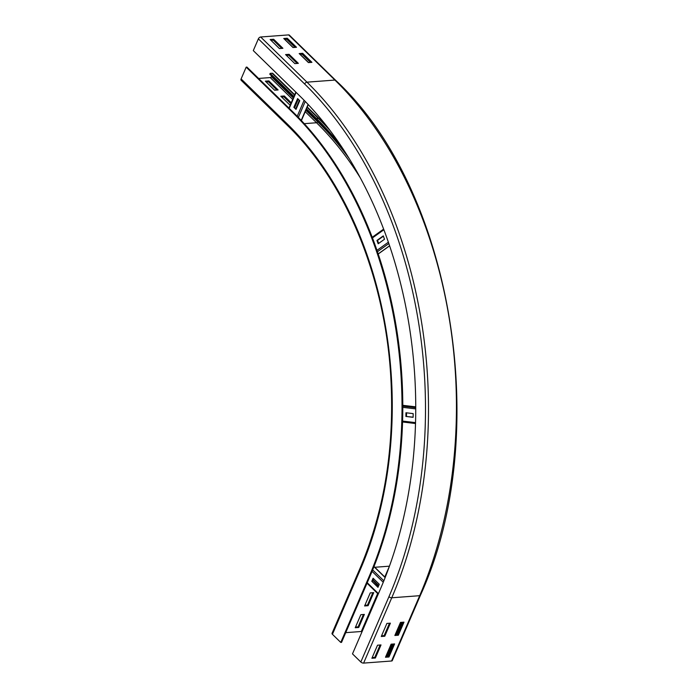 <?xml version="1.0" encoding="UTF-8"?>
<svg xmlns="http://www.w3.org/2000/svg" width="698" height="698" viewBox="0 0 698 698"><rect width="100%" height="100%" fill="white"/><g stroke="black" fill="none" stroke-linecap="round" stroke-linejoin="round"><path stroke-width="1.05" d="M290.159 105.267L280.797 96.237L284.295 95.975L291.241 102.754M290.865 103.627L283.92 96.848L281.599 97.022M283.92 96.848L284.295 95.975M278.118 89.955L274.628 90.217L265.371 81.177L268.861 80.916L278.118 89.955M276.94 90.042L268.486 81.788L266.174 81.963M268.486 81.788L268.861 80.916M368.108 605.698L364.609 605.96L370.237 592.899L373.727 592.637L368.108 605.698L367.488 605.096L372.828 592.707M364.897 605.297L367.488 605.096M358.728 627.476L355.23 627.738L360.857 614.676L364.356 614.415L358.728 627.476L358.109 626.874L363.449 614.476M355.518 627.066L358.109 626.874M293.919 96.533L270.17 73.369L272.115 73.22A2.12 1.23 -45.7 0 1 272.848 73.447L294.687 94.754M341.636 146.772A324.5 220.306 -94.3 0 0 316.473 118.538L306.483 108.792M293.544 97.406L269.794 74.232L270.17 73.369M348.136 156.832A323.444 219.591 -94.3 0 0 316.098 119.41L306.108 109.665M258.583 78.446L270.239 77.574A1.064 0.619 134.3 0 0 271.391 76.649L271.653 76.038M293.247 112.273L246.952 67.095L246.176 67.156L292.471 112.326A334.578 227.147 -94.3 0 1 368.893 577.124L340.764 642.439L341.54 642.378L369.67 577.063A334.578 227.147 -94.3 0 0 293.247 112.273L292.471 112.326M340.764 642.439L332.431 634.308L360.561 568.992A320.26 217.427 -94.3 0 0 287.41 124.087A2.12 1.23 134.3 0 0 287.48 125.483L241.185 80.314A2.12 1.23 -45.7 0 1 241.107 78.909L246.176 67.156M362.07 631.638A1.064 0.471 23.3 0 0 361.32 631.498L345.719 632.658M332.431 634.308A2.12 0.951 -156.7 0 1 332.03 633.348L360.159 568.032A2.12 0.951 -156.7 0 0 360.561 568.992M302.67 53.301L311.927 62.34L308.437 62.602L299.18 53.563L302.67 53.301L302.295 54.174L299.983 54.348M310.75 62.427L302.295 54.174M287.236 38.242L296.502 47.281L293.003 47.543L283.746 38.503L287.236 38.242L286.861 39.114L284.548 39.289M295.324 47.368L286.861 39.114M289.085 54.322L298.343 63.352L294.853 63.614L285.587 54.584L289.085 54.322L288.71 55.194L286.389 55.369M297.165 63.439L288.71 55.194M273.651 39.263L282.908 48.302L279.418 48.563L270.161 39.524L273.651 39.263L273.276 40.135L270.964 40.31M281.73 48.389L273.276 40.135M394.859 635.477L400.486 622.415L403.976 622.154L398.349 635.215L394.859 635.477M395.147 634.805L397.738 634.613L403.069 622.215M397.738 634.613L398.349 635.215M385.479 657.246L391.107 644.184L394.597 643.922L388.978 656.984L385.479 657.246M385.767 656.574L388.358 656.382L393.698 643.992M388.358 656.382L388.978 656.984M381.265 636.497L386.893 623.427L390.391 623.166L384.764 636.236L381.265 636.497M381.562 635.826L384.144 635.634L389.484 623.235M384.144 635.634L384.764 636.236M288.614 34.9A2.12 1.23 -45.7 0 1 289.347 35.127L335.642 80.296A2.12 1.23 134.3 0 0 334.918 80.069L288.614 34.9L260.668 36.994A2.12 1.23 -45.7 0 0 258.365 38.852L253.295 50.605L299.599 95.783A354.724 240.827 -94.3 0 1 380.619 588.562L352.49 653.878L360.822 662.009A2.12 0.951 -156.7 0 0 363.614 663.1L391.561 661.006A2.12 0.951 -156.7 0 0 392.276 660.64L420.405 595.324A2.12 0.951 23.3 0 1 419.69 595.691A371.161 251.987 -94.3 0 0 334.918 80.069L306.963 82.163L260.668 36.994M293.134 47.534L284.801 39.402L286.738 39.254A1.064 0.619 134.3 0 0 286.957 39.21M308.568 62.593L300.114 54.339M371.894 658.266L377.522 645.205L381.012 644.943L375.384 658.005L371.894 658.266M372.182 657.595L374.765 657.403L380.105 645.004M374.765 657.403L375.384 658.005M401.062 622.372L395.731 634.761M391.691 644.141L386.352 656.53M401.969 622.302L396.63 634.691M392.59 644.071L387.259 656.469M373.098 578.249L379.276 584.27L377.967 587.323L371.79 581.294L373.098 578.249M371.79 581.294L378.15 586.887M373.5 578.633L372.374 581.251M372.767 580.343L378.543 585.98M372.968 579.864L378.744 585.5M405.957 412.754L413.172 413.617L413.12 417.308L405.896 416.444L405.957 412.754M405.896 416.444L413.12 417.195M406.533 412.823L406.48 416.401M376.955 240.426L383.289 235.889L384.502 239.239L378.168 243.776L376.955 240.426L377.539 240.382L378.648 243.436M383.394 236.186L377.539 240.382M299.765 100.695L296.013 109.403L293.849 107.3L297.601 98.584L299.765 100.695M293.849 107.3L296.196 108.975M298.002 98.976L294.434 107.256M299.355 100.303L295.795 108.574M307.251 107.012L319.143 118.616A2.12 1.23 134.3 0 0 318.41 118.39L316.473 118.538M330.102 130.552A324.5 220.306 -94.3 0 0 318.41 118.39L307.103 107.352M294.539 95.103L272.115 73.22M349.305 158.734A320.26 217.427 -94.3 0 0 317.686 121.818L305.846 110.267M293.282 98.008L271.391 76.649M317.686 121.818A1.064 0.619 -45.7 0 1 316.534 122.743L305.227 111.706M292.663 99.456L270.239 77.574M360.299 177.833A319.204 216.712 -94.3 0 0 316.534 122.743L304.258 123.668M287.41 124.087L241.107 78.909M368.893 577.124L369.67 577.063M374.826 567.273L389.44 566.174M389.397 566.296L384.79 576.993M377.653 593.562L361.32 631.498M304.66 84.022A369.041 250.547 -94.3 0 1 388.952 596.694A2.12 0.951 23.3 0 0 391.744 597.785A371.161 251.987 -94.3 0 0 306.963 82.163A2.12 1.23 134.3 0 0 304.66 84.022L258.365 38.852M310.505 62.445L302.051 54.191M295.079 47.385L286.738 39.254M363.614 663.1L391.744 597.785L419.69 595.691L391.561 661.006M388.952 596.694L360.822 662.009M378.429 593.649L367.227 582.725M383.254 582.28L372.069 571.357M383.856 580.815L372.662 569.891M385.148 577.586L373.954 566.663M415.511 423.52L402.563 421.976L415.511 423.529M415.537 422.622L402.589 421.077M415.746 408.897L402.798 407.353M415.746 407.693L402.798 406.149M415.746 406.864L402.798 405.32L415.746 406.847M389.597 245.757L378.203 253.915M388.856 243.558L377.452 251.708M388.385 242.189L376.981 250.346M383.883 229.747L372.47 237.905M298.255 99.221L294.687 107.501M289.234 108.356L296.109 92.38M297.235 116.243L304.11 100.285M298.36 117.404L305.235 101.437M301.213 120.379L308.088 104.421M287.48 125.483C344.559 180.442 383.917 274.637 390.505 372.357C395.199 443.762 385.087 508.99 360.159 568.032M319.143 118.616L327.484 127.132M335.642 80.296C452.941 188.879 493.416 435.473 420.405 595.324M367.026 583.188L378.229 594.12M374.023 566.488L385.217 577.412M378.229 253.993L389.624 245.836M372.235 237.268L383.638 229.11M295.83 92.101L288.946 108.077M308.272 104.621L301.405 120.579"/></g></svg>
